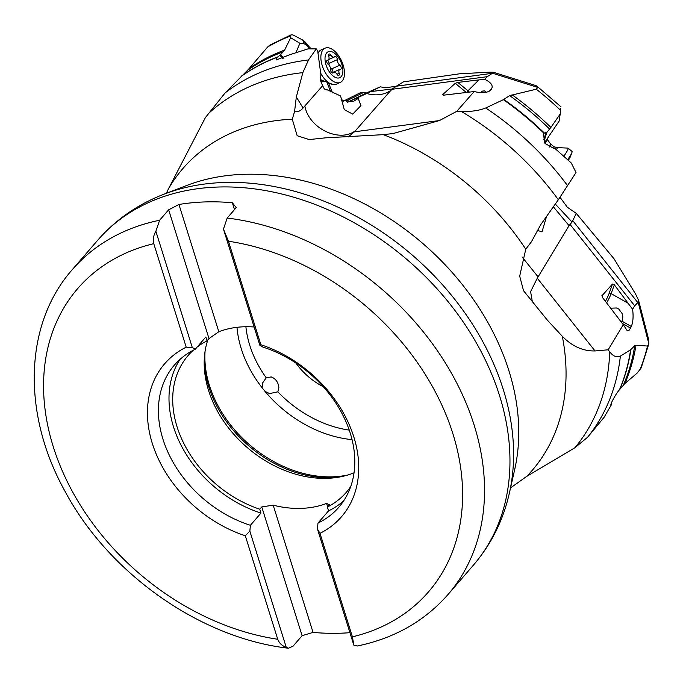 <?xml version="1.0" encoding="UTF-8"?>
<svg xmlns="http://www.w3.org/2000/svg" width="683" height="683" viewBox="0 0 683 683"><rect width="100%" height="100%" fill="white"/><g stroke="black" fill="none" stroke-linecap="round" stroke-linejoin="round"><path stroke-width="1.02" d="M343.301 101.169L360.214 92.803L364.338 92.256L366.327 93.016L380.269 86.852L386.117 87.757L396.379 86.152M537.811 87.441L492.656 73.26L396.285 86.212L403.508 81.849L459.497 73.815L489.737 72.159L493.433 72.27L535.609 85.512L537.811 87.441L536.266 89.208L509.646 95.62L503.38 99.684L485.715 107.982C479.005 110.655 470.843 111.799 461.221 111.406L456.842 111.269L439.519 120.541L393.16 133.526L383.283 134.662L325.509 137.846L309.237 139.571L297.173 135.746L292.281 119.209L294.561 111.594C297.506 112.285 300.341 111.107 303.073 108.051L304.857 105.967C308.707 128.165 339.263 143.131 355.416 130.735L354.417 131.802L439.519 120.541M363.919 92.316L346.418 100.913L347.51 102.271L366.72 93.52C375.889 96.03 383.923 94.997 390.821 90.421L355.416 130.735M393.493 88.03L391.94 89.046L370.741 91.573L366.72 93.52M370.741 91.573L380.269 86.852M396.285 86.212L390.821 90.421M492.656 73.26L493.433 72.27M555.305 204.046L572.064 222.06L576.29 213.403L614.026 258.789L635.574 294.006L638.537 300.187L648.56 339.127L648.85 343.788L641.192 367.941L637.06 373.191L624.843 383.556A250.806 189.575 -139.1 0 0 636.01 345.256L634.738 345.7L630.614 349.781L620.377 356.133C616.698 357.772 613.146 356.33 609.723 351.796L608.143 349.807L595.038 350.942C583.077 351.241 572.166 346.349 562.305 336.275L547.442 320.233L523.554 290.745L519.686 276.128L525.765 249.201L531.451 241.739L540.765 224.622L558.344 199.752A248.322 187.697 -139.1 0 0 461.221 111.406M576.29 213.403L567.308 207.222L560.051 197.319M572.875 220.805L637.837 302.62L638.537 300.187M328.771 83.642L332.501 92.82M327.225 83.121L330.785 91.957M295.97 52.54L299.914 43.285L303.926 43.635L305.967 44.771L309.314 48.527M340.937 99.009L342.576 100.23L352.923 101.69L358.208 98.446L358.404 97.507M346.418 100.913L346.221 99.684M358.208 98.446L360.94 105.566L352.727 114.121L344.292 109.647L340.586 95.953L327.131 89.772C325.228 90.182 323.768 88.79 322.752 85.588L304.857 105.967M236.992 327.319A108.682 82.148 -139.1 0 0 241.253 348.697A108.682 82.148 -139.1 0 0 241.287 348.808A108.682 82.148 -139.1 0 0 262.161 387.833L262.485 383.12L266.225 377.793L271.236 376.931C275.727 378.698 278.271 382.232 278.877 387.526L277.87 391.829L269.597 393.579L265.089 391.461A108.682 82.148 -139.1 0 0 352.078 439.621M262.161 387.833L265.089 391.461M354.059 472.79A104.567 79.04 40.9 0 1 337.496 477.366A104.567 79.04 40.9 0 1 208.571 390.471A104.567 79.04 40.9 0 1 204.191 362.067A104.567 79.04 40.9 0 1 207.803 339.972M193.306 350.225A104.567 79.04 -139.1 0 0 188.107 355.536A104.567 79.04 -139.1 0 0 177.085 426.875A104.567 79.04 -139.1 0 0 259.779 509.211L261.76 506.931L273.174 505.172A104.567 79.04 -139.1 0 0 326.568 503.431L329.334 504.728L327.362 507.008A104.567 79.04 -139.1 0 0 346.281 492.341A104.567 79.04 -139.1 0 0 350.789 486.433M288.346 648.218C200.29 638.161 108.486 573.31 64.731 490.77C22.01 413.77 23.922 324.237 72.304 269.631A248.347 187.714 40.9 0 1 159.617 220.25L155.869 231.272L192.282 347.468L195.244 349.252L205.822 337.018L207.026 340.868L208.998 338.58L168.65 209.809L178.946 204.482A248.347 187.714 40.9 0 1 232.34 202.749L236.224 207.615L227.2 218.048A248.347 187.714 40.9 0 1 474.139 425.125A248.347 187.714 40.9 0 1 474.19 425.278A248.347 187.714 40.9 0 1 447.98 594.552C424.63 621.112 394.458 638.255 357.474 645.981L353.837 645.145L317.424 528.949L317.988 523.084L328.566 510.858L327.362 507.008M327.601 506.735L326.568 503.431M261.76 506.931L302.108 635.694L313.053 632.407A248.347 187.714 40.9 0 0 349.927 632.68M302.108 635.694L293.084 646.135L288.508 648.235L286.254 647.347L249.841 531.152L250.405 525.287A108.682 82.148 40.9 0 1 162.964 439.22A108.682 82.148 40.9 0 1 174.413 365.072A108.682 82.148 40.9 0 1 195.244 349.252M273.174 505.172L313.053 632.407M250.405 525.287L260.983 513.053L259.779 509.211M192.282 347.468L186.203 347.169A116.921 88.372 -139.1 0 0 152.343 443.532A116.921 88.372 -139.1 0 0 245.299 535.754L277.733 639.262C279.287 643.224 282.122 645.913 286.254 647.347M186.203 347.169L153.76 243.66C152.761 239.485 153.462 235.353 155.869 231.272M159.617 220.25L168.65 209.809M178.946 204.482L218.825 331.725A104.567 79.04 -139.1 0 1 254.127 326.995M234.491 209.621L232.34 202.749M208.998 338.58L218.825 331.725M207.026 340.868A104.567 79.04 -139.1 0 0 197.182 347.015M317.988 523.084A108.682 82.148 40.9 0 0 338.819 507.273A108.682 82.148 40.9 0 0 262.818 347.049L259.856 345.274L223.443 229.07L227.2 218.048M259.856 345.274L260.872 344.736A116.921 88.372 -139.1 0 1 353.837 436.966A116.921 88.372 -139.1 0 1 319.977 533.329L352.411 636.829L353.837 645.145M260.872 344.736L228.438 241.227L223.443 229.07M319.977 533.329L317.424 528.949M343.711 500.81A108.682 82.148 40.9 0 1 328.566 510.858M260.983 513.053A108.682 82.148 40.9 0 1 173.542 426.986A108.682 82.148 40.9 0 1 180.099 359.301M245.299 535.754L249.841 531.152M166.328 193.298L168.599 188.568A230.828 174.472 40.9 0 1 292.281 119.209M348.262 136.95L354.417 131.802M322.752 85.588C320.361 81.533 319.755 78.084 320.959 75.232L317.697 50.901L316.263 48.886L308.52 59.95L302.842 72.646L296.328 96.943L294.561 111.594M316.263 48.886L307.999 48.886L289.498 54.802L276.052 60.027L277.341 57.278L280.534 54.751L284.615 50.124A250.806 189.575 -139.1 0 0 249.432 68.24L267.71 46.931A254.358 192.256 40.9 0 1 290.48 35.977L291.069 34.867L292.87 34.893L302.774 40.058L311.243 48.937M283.505 51.703A250.661 189.464 -139.1 0 0 247.442 70.4L225.083 92.956L205.395 117.596L168.599 188.568M269.759 45.266L267.71 46.931M247.442 70.4L249.432 68.24M299.914 43.285L290.668 37.727L290.48 35.977M290.668 37.727L284.615 50.124M283.94 58.234L280.534 54.751M510.543 487.91L526.678 476.418L574.89 447.749L587.593 437.257A251.131 189.814 -139.1 0 0 620.377 356.133M572.055 222.06L569.05 225.629L537.273 278.203L530.597 291.632L532.27 301.254L533.577 302.612M608.143 349.807L623.28 324.707L602.543 297.575L601.936 295.543M601.885 295.824L612.497 284.034L614.333 284.82L632.595 309.271L634.678 305.805L569.998 224.357M571.782 163.954A251.131 189.814 -139.1 0 0 570.288 162.084L571.347 163.092L576.025 172.568L558.344 199.752M456.842 111.269L474.173 91.539L443.515 95.193L442.618 94.672L455.245 83.343L457.772 82.412L478.928 79.894L467.957 90.779A13.173 8.597 -134.8 0 1 469.426 92.111M488.465 91.616L491.862 88.244C493.041 85.204 490.693 82.259 484.836 79.399L478.928 79.894M484.836 79.399L487.227 76.684L391.94 89.302M491.999 73.533L487.227 76.684M491.862 88.244L490.565 90.293C487.218 92.922 481.754 93.34 474.173 91.539M570.288 162.084L554.929 148.459L554.033 148.561L544.974 143.447L543.403 134.03L544.36 133.04L546.963 132.254L550.899 127.414A250.806 189.575 -139.1 0 0 512.028 94.758M544.488 142.764L559.112 121.104L560.205 114.001L550.899 127.414M560.205 114.001L560.675 108.469M544.103 142.132L545.196 137.411L543.087 139.938M537.145 230.239L541.995 231.93L546.562 216.426M637.837 302.62L634.678 305.805M632.595 309.271C633.525 316.289 633.107 322.034 631.34 326.5L629.342 330.06L627.301 330.768L623.28 324.707M638.204 302.441L648.85 343.788L647.501 346.042L636.01 345.256M611.174 404.097L611.558 404.481L603.977 417.45A251.131 189.814 -139.1 0 0 605.036 415.947M603.977 417.45L587.593 437.257M610.969 404.259A8.23 8.017 -116.7 0 0 611.311 404.618L611.558 404.481M611.311 404.618C609.185 406.197 615.759 393.741 619.455 389.78L624.843 383.556M610.645 308.178L616.45 307.982L618.764 309.023L622.111 313.531L622.845 316.903L622.059 321.232L631.34 326.5M621.359 322.214A10.296 7.3 19.9 0 0 622.059 321.232M545.196 137.411L546.963 132.254M486.313 92.273L484.554 90.907L482.505 91.078L480.499 92.606M318.005 53.189A18.731 9.886 -114 0 1 318.799 51.831A18.731 9.886 -114 0 1 321.087 49.944L325.065 48.169A18.731 9.886 -114 0 1 339.331 56.817A18.731 9.886 -114 0 1 343.865 77.853A18.731 9.886 -114 0 1 340.288 82.404A18.731 9.886 -114 0 1 326.022 73.755A18.731 9.886 -114 0 1 321.488 52.719A18.731 9.886 -114 0 1 325.065 48.169M340.288 82.404L336.309 84.171A18.731 9.886 -114 0 1 333.21 84.581A18.731 9.886 -114 0 1 320.677 73.166M325.475 55.186A14.206 7.496 -114 0 1 336.83 55.391A14.206 7.496 -114 0 1 342.439 74.251A14.206 7.496 -114 0 1 331.084 74.046A14.206 7.496 -114 0 1 325.475 55.186M339.835 65.209A4.192 2.211 -114 0 1 337.308 59.686A2.305 1.212 66 0 0 336.531 57.278A2.305 1.212 66 0 0 334.926 56.433A2.305 1.212 66 0 0 334.627 56.68A4.192 2.211 -114 0 1 334.098 57.133A4.192 2.211 -114 0 1 330.879 55.144A2.305 1.212 66 0 0 329.104 54.051A2.305 1.212 66 0 0 328.754 56.185A4.192 2.211 -114 0 1 328.916 59.054A4.192 2.211 -114 0 1 328.113 60.07A4.192 2.211 -114 0 1 327.524 60.172A2.305 1.212 66 0 0 327.2 60.232A2.305 1.212 66 0 0 326.756 62.033A2.305 1.212 66 0 0 328.079 64.228A4.192 2.211 -114 0 1 330.606 69.751A2.305 1.212 66 0 0 331.383 72.159A2.305 1.212 66 0 0 332.988 73.004A2.305 1.212 66 0 0 333.278 72.757A4.192 2.211 -114 0 1 333.808 72.304A4.192 2.211 -114 0 1 337.035 74.293A2.305 1.212 66 0 0 338.811 75.386A2.305 1.212 66 0 0 339.246 74.823A2.305 1.212 66 0 0 339.161 73.243A4.192 2.211 -114 0 1 339.793 69.359A4.192 2.211 -114 0 1 340.39 69.265A2.305 1.212 66 0 0 340.715 69.205A2.305 1.212 66 0 0 341.15 68.642A2.305 1.212 66 0 0 339.835 65.209L331.528 68.906A2.305 1.212 -114 0 1 332.843 72.338A2.305 1.212 -114 0 1 332.8 72.475M327.567 60.317A2.305 1.212 -114 0 1 329.001 63.382A4.192 2.211 66 0 0 329.283 65.5M330.316 67.626A4.192 2.211 66 0 0 331.528 68.906M545.008 143.498A12.354 1.443 -50.6 0 0 547.117 139.23A12.354 1.443 -50.6 0 0 547.083 139.195L546.963 139.093M549.089 147.238A10.911 1.272 -50.6 0 0 550.618 143.968A10.911 1.272 -50.6 0 0 550.592 143.942M564.192 155.698A18.731 2.186 -50.6 0 0 568.051 148.16A18.731 2.186 -50.6 0 0 567.932 148.109L556.927 147.588L553.99 146.734L550.609 143.951M567.65 159.626A18.731 2.186 -50.6 0 0 568.136 158.934A18.731 2.186 -50.6 0 0 571.893 152.616A18.731 2.186 -50.6 0 0 571.987 151.395L568.051 148.16M568.376 160.3A14.206 1.656 -50.6 0 0 570.305 156.851L571.893 152.616M366.327 93.016L347.545 102.254A1.648 1.4 -116.2 0 1 347.51 102.271M205.062 351.335A108.682 82.148 -139.1 0 0 209.433 385.494A108.682 82.148 -139.1 0 0 347.997 474.958M266.225 377.793A102.1 77.17 40.9 0 1 249.782 345.359A102.1 77.17 40.9 0 1 245.897 326.739M349.278 430.119A102.1 77.17 40.9 0 1 277.87 391.829M295.901 363.049A59.694 45.121 -139.1 0 0 323.307 386.757M204.251 359.813A108.068 81.687 40.9 0 0 208.776 386.851A108.068 81.687 -139.1 0 0 339.724 476.982M447.98 594.552L473.396 565.165A248.347 187.714 -139.1 0 0 499.563 395.73A248.347 187.714 40.9 0 0 316.109 204.84A248.347 187.714 40.9 0 0 97.72 240.237L72.304 269.631M277.733 639.262A231.879 175.266 40.9 0 1 53.274 446.75A231.879 175.266 40.9 0 1 153.76 243.66M228.438 241.227A231.879 175.266 40.9 0 1 452.94 433.884A231.879 175.266 40.9 0 1 352.411 636.829M509.407 492.955L514.777 469.119A233.893 176.786 40.9 0 0 508.955 370.878A233.893 176.786 40.9 0 0 186.8 185.452L163.988 194.203A246.332 186.194 40.9 0 1 503.269 389.489A246.332 186.194 -139.1 0 1 509.407 492.955C503.217 520.309 491.214 544.377 473.396 565.165M383.283 134.662A230.828 174.472 40.9 0 1 525.765 249.201M296.328 96.943L303.073 108.051M309.98 48.536A251.131 189.814 -139.1 0 0 307.999 48.886M277.341 57.278A251.131 189.814 -139.1 0 0 241.065 76.487M308.52 59.95A251.131 189.814 -139.1 0 0 225.083 92.956M302.842 72.646A248.322 187.697 -139.1 0 0 207.982 114.001M305.967 44.771L305.036 41.876M303.926 43.635L302.774 40.058M282.975 58.695A8.23 3.074 54 0 1 279.945 55.169M277.716 56.92A251.113 189.806 -139.1 0 0 241.483 76.078M562.305 336.275A230.828 174.472 40.9 0 1 526.678 476.418M595.038 350.942L537.273 278.203M538.127 276.905L522.051 256.945M567.684 185.836A251.131 189.814 -139.1 0 0 485.715 107.982M544.01 133.322A251.131 189.814 -139.1 0 0 503.38 99.684M544.36 133.04A251.113 189.806 -139.1 0 0 503.815 99.445M549.627 129.087A250.661 189.464 -139.1 0 0 509.646 95.62M536.266 89.208A254.358 192.256 40.9 0 1 560.632 110.373M569.05 225.629L553.35 206.812M647.501 346.042A254.358 192.256 40.9 0 1 639.792 370.066M574.89 447.749A248.322 187.697 -139.1 0 0 609.723 351.796M619.455 389.78A251.131 189.814 -139.1 0 0 630.614 349.781M619.72 389.481A251.113 189.806 -139.1 0 0 630.887 349.559M623.383 385.084A250.661 189.464 -139.1 0 0 634.738 345.7M605.377 301.28A11.526 1.904 -60.4 0 0 608.98 293.758A1.648 1.17 -160.1 0 1 611.14 293.622A13.173 2.177 -60.4 0 1 606.624 302.919M614.333 284.82L611.14 293.622L628.633 303.551M630.597 328.122L622.264 323.392M608.98 293.758L612.497 284.034M544.838 137.787A8.23 5.788 83.5 0 1 546.417 132.306M491.248 89.396L489.566 91.061M443.284 95.219L442.618 94.672M466.361 92.478L455.245 83.343M466.591 92.453L467.957 90.779L457.772 82.412M320.378 79.168A12.209 6.446 66 0 0 321.659 80.21L333.21 84.581M320.703 80.944A10.911 5.754 66 0 0 323.366 81.303M329.001 63.382L337.308 59.686M336.984 74.216L339.161 73.243M332.604 73.055L333.278 72.757M326.935 60.437L327.524 60.172M328.728 56.1L330.879 55.144M553.375 148.595A10.911 1.272 -50.6 0 0 553.99 146.734M556.423 149.722A12.209 1.426 -50.6 0 0 556.927 147.588M163.988 194.203C137.812 204.268 115.717 219.619 97.72 240.237M269.35 45.385L291.069 34.867M391.154 133.783L393.16 133.518M560.982 106.804L536.522 85.819M317.988 53.043L318.705 51.968M323.426 81.337L321.138 82.361M332.032 72.816L339.793 69.359M332.314 72.97L333.808 72.304M326.807 60.659L328.113 60.07M328.711 59.532L334.098 57.133M550.618 143.968L547.117 139.23"/></g></svg>
